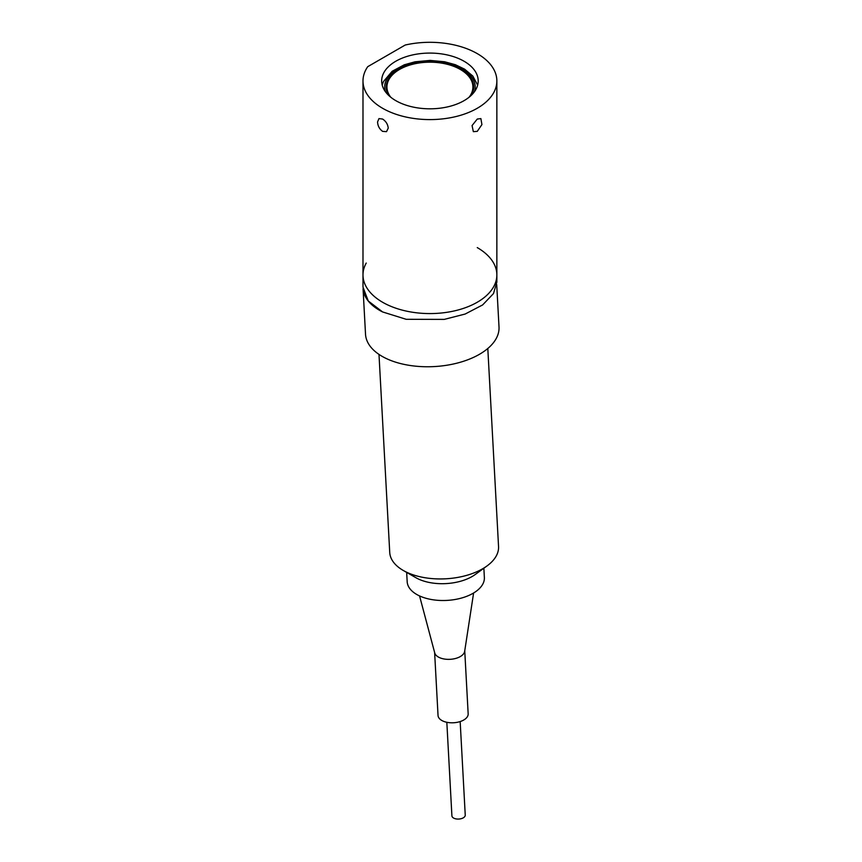 <?xml version="1.0" encoding="UTF-8"?>
<svg xmlns="http://www.w3.org/2000/svg" width="862" height="862" viewBox="0 0 862 862"><rect width="100%" height="100%" fill="white"/><g stroke="black" fill="none" stroke-linecap="round" stroke-linejoin="round"><path stroke-width="1.29" d="M363.053 288.662L365.52 334.23A66.837 36.021 -3.1 0 0 385.002 357.902A66.837 36.021 -3.1 0 0 458.681 362.708A66.837 36.021 -3.1 0 0 499.012 326.989L496.706 284.568M363.236 290.203A66.837 36.021 -3.1 0 0 382.502 311.904A66.837 36.021 -3.1 0 0 382.599 311.947L406.196 319.306L444.242 319.393L465.157 314.037L482.634 304.932L493.484 293.586L496.857 282.122L496.857 274.924A66.934 38.65 180 0 1 455.545 310.632A66.934 38.65 180 0 1 382.599 302.26A66.934 38.65 180 0 1 362.988 274.924A66.934 38.65 0 0 0 382.599 302.26A66.934 38.65 0 0 0 455.545 310.632A66.934 38.65 0 0 0 496.857 274.924A66.934 38.65 0 0 0 477.257 247.599M406.67 572.422L407.176 581.71A38.65 20.828 -3.1 0 0 440.794 600.48A38.65 20.828 -3.1 0 0 482.795 584.102A38.65 20.828 -3.1 0 0 484.369 577.518L483.862 568.23M378.989 354.39L389.732 552.434A54.489 29.362 -3.1 0 0 403.341 570.504L415.915 577.712A38.65 20.828 -3.1 0 0 475.253 574.491L486.976 565.968A54.489 29.362 -3.1 0 0 496.34 555.807A54.489 29.362 -3.1 0 0 498.548 546.53L487.806 348.485M403.341 570.504A54.489 29.362 -3.1 0 0 486.976 565.968M477.257 119.053L480.877 118.59L481.923 124.581L477.257 131.369L473.335 131.649L472.074 125.561L477.257 119.053M382.599 108.278A66.934 38.65 0 0 0 455.545 116.65A66.934 38.65 0 0 0 496.857 80.953A66.934 38.65 0 0 0 477.257 53.616A66.934 38.65 0 0 0 405.194 45.039L367.729 66.676A66.934 38.65 0 0 0 362.988 80.953A66.934 38.65 0 0 0 382.599 108.278M382.599 119.053C385.928 121.23 387.803 124.247 388.234 128.115L386.521 131.649L382.599 131.369C379.452 129.063 377.782 125.927 377.567 121.951L378.978 118.59L382.599 119.053M464.058 61.245A48.272 27.864 0 0 0 411.454 55.2A48.272 27.864 0 0 0 381.661 80.953A48.272 27.864 0 0 0 395.798 100.649A48.272 27.864 0 0 0 448.402 106.694A48.272 27.864 0 0 0 478.194 80.953A48.272 27.864 0 0 0 464.058 61.245M366.231 263.061A66.934 38.65 0 0 0 362.988 274.924L362.988 287.121L368.246 300.967L382.599 311.947M434.62 652.48L438.036 715.46A15.085 8.124 -3.1 0 0 446.441 722.205A15.085 8.124 -3.1 0 0 461.935 720.901A15.085 8.124 -3.1 0 0 468.163 713.833L464.747 650.842M419.557 595.933L434.739 652.933A15.085 8.124 -3.1 0 0 458.498 657.458A15.085 8.124 -3.1 0 0 464.672 651.306L473.604 593.002M446.828 722.291L451.903 815.829A6.68 3.599 -3.1 0 0 456.063 818.9A6.68 3.599 -3.1 0 0 463.217 817.866A6.68 3.599 -3.1 0 0 465.243 815.107L460.168 721.559M469.079 97.244A42.981 24.815 0 0 0 471.46 93.398A42.981 24.815 0 0 0 441.01 63.023A42.981 24.815 0 0 0 388.396 80.608A42.981 24.815 0 0 0 390.777 97.244M388.471 95.219A43.779 25.278 180 0 1 387.62 80.575A43.779 25.278 180 0 1 441.215 62.667A43.779 25.278 180 0 1 472.225 93.613A43.779 25.278 180 0 1 471.385 95.219M474.531 91.598A45.287 26.14 0 0 0 439.674 61.568A45.287 26.14 0 0 0 386.176 80.349A45.287 26.14 0 0 0 385.325 91.598M477.645 85.144L472.85 76.082L464.596 69.154L455.384 64.715L444.641 61.773L430.106 60.405L414.978 61.816L404.289 64.79L392.178 71.266L383.482 81.534L382.211 85.144M496.857 274.924L496.857 80.953M362.988 274.924L362.988 80.953"/></g></svg>
